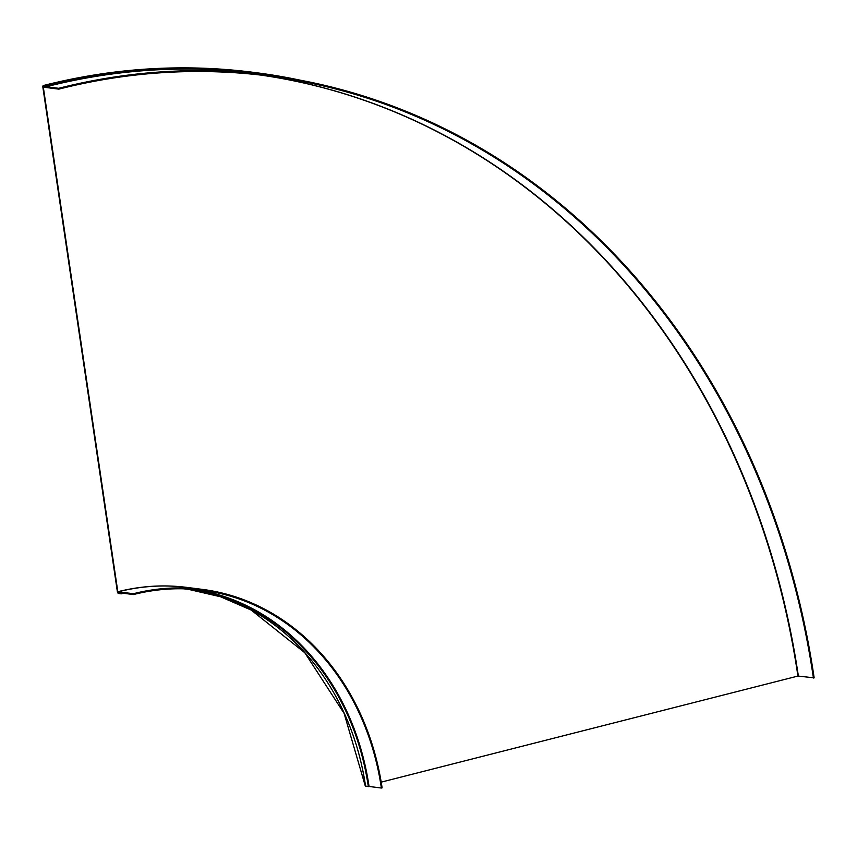<?xml version="1.0" encoding="UTF-8"?>
<svg xmlns="http://www.w3.org/2000/svg" width="857" height="857" viewBox="0 0 857 857"><rect width="100%" height="100%" fill="white"/><g stroke="black" fill="none" stroke-linecap="round" stroke-linejoin="round"><path stroke-width="1.29" d="M121.266 593.826L118.523 593.472A1.714 0.878 75.7 0 1 117.366 591.684L42.85 87.082A1.714 0.878 75.7 0 1 43.343 85.539A1.714 0.878 75.7 0 1 43.514 85.529L46.257 85.882L46.385 86.718L43.557 86.364L43.311 87.135L117.816 591.748L118.405 592.637L121.137 592.99A253.683 213.822 -82.7 0 1 121.158 592.98L121.266 593.826A252.826 213.104 -82.7 0 1 123.462 593.28M183.516 588.823A252.826 213.104 -82.7 0 1 189.772 589.509A252.826 213.104 -82.7 0 1 368.339 786.64L365.553 785.998M195.91 589.541A253.683 213.822 -82.7 0 1 369.056 786.458L368.339 786.64M46.257 85.882A773.882 652.295 -82.7 0 1 255.964 72.674A773.882 652.295 -82.7 0 1 299.789 80.097M46.385 86.718A773.025 651.566 -82.7 0 1 255.857 73.52A773.025 651.566 -82.7 0 1 258.9 73.916M798.349 675.959L381.204 782.141M133.467 594.554L118.395 592.626L118.277 591.791L133.349 593.73L133.467 594.554A253.693 213.832 -82.7 0 1 202.22 590.227A253.693 213.832 -82.7 0 1 381.386 788.033L369.056 786.458M133.349 593.73A254.55 214.55 -82.7 0 1 202.327 589.38A254.55 214.55 -82.7 0 1 382.104 787.862L381.386 788.033M118.277 591.791A254.55 214.55 -82.7 0 1 187.255 587.452L202.327 589.38M58.715 88.303L58.833 89.139L43.761 87.2L43.643 86.375L58.715 88.303A773.014 651.566 -82.7 0 1 268.187 75.116A773.014 651.566 -82.7 0 1 814.15 677.844L798.37 676.098A772.168 650.838 -82.7 0 0 260.539 75.052M252.794 73.145A773.014 651.566 -82.7 0 1 253.115 73.177L268.187 75.116M58.833 89.139A772.168 650.838 -82.7 0 1 268.08 75.962A772.168 650.838 -82.7 0 1 813.432 678.026M365.339 786.18L344.128 713.41L304.824 652.766L251.208 610.066L220.592 596.783L188.401 589.337A252.826 213.104 -82.7 0 1 365.596 786.287M43.514 85.529A773.882 652.295 -82.7 0 1 253.222 72.32C183.141 63.439 113.188 67.842 43.343 85.539M254.486 73.348A773.025 651.566 -82.7 0 1 256.157 73.573M262.874 75.384A772.168 650.849 -82.7 0 1 797.921 676.034M117.816 591.748A254.54 214.55 -82.7 0 1 183.687 587.034M255.964 72.674L253.222 72.32"/></g></svg>
